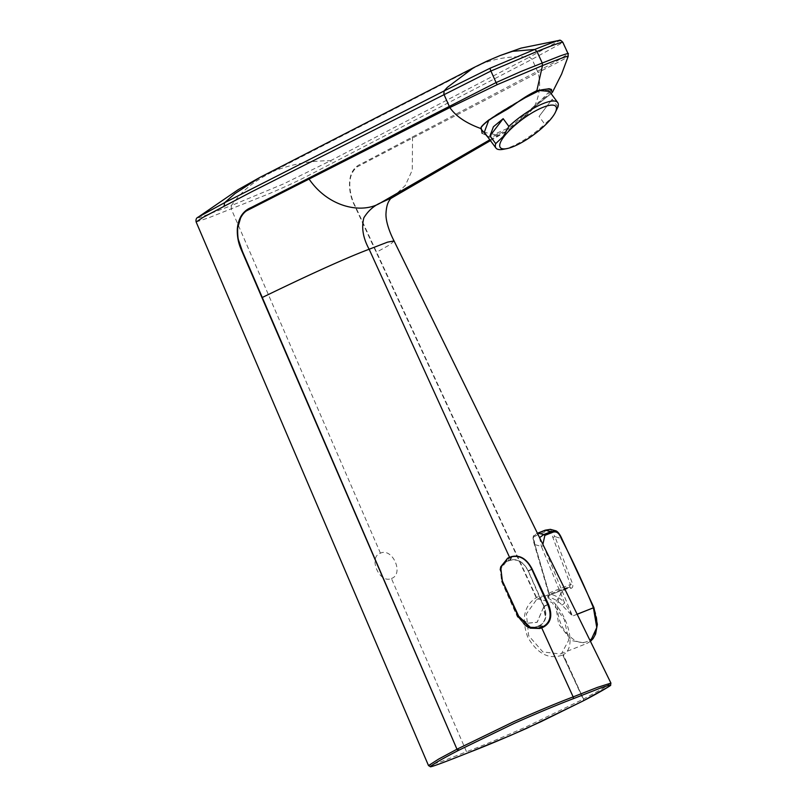 <?xml version="1.0" encoding="UTF-8"?>
<svg xmlns="http://www.w3.org/2000/svg" width="807" height="807" viewBox="0 0 807 807"><rect width="100%" height="100%" fill="white"/><g stroke="black" fill="none" stroke-linecap="round" stroke-linejoin="round"><path stroke-width="0.61" stroke-dasharray="4.04 3.03" d="M557.94 106.958L552.22 99.221L539.066 116.44L544.775 124.187L552.371 116.954L555.791 111.578M494.499 116.541L521.635 99.503M549.476 91.403L542.062 99.221L510.488 127.062L494.045 134.386L484.291 132.277M577.166 614.278L572.516 616.084L561.934 605.068C558.071 600.832 553.38 598.179 547.842 597.109L547.771 595.859L569.409 587.284L563.851 588.686L555.307 603.051L558.626 624.013L571.527 640.597L586.941 643.421L590.442 641.333M536.675 599.46L537.825 598.935L551.917 602.325L564.275 619.403L568.733 640.163L561.642 653.388L560.371 653.963L542.849 651.925L528.625 635.623L526.396 613.945L536.675 599.46M549.022 593.024L570.438 584.53L552.866 537.472C551.282 531.904 548.558 530.088 544.685 532.025L537.401 534.91C533.841 537.26 531.863 536.231 534.91 544.594L549.022 593.024A2.572 1.826 -112.9 0 1 548.215 595.758L548.215 595.758A2.572 1.826 -112.9 0 1 547.771 595.859M570.882 588.333C572.647 587.99 573.202 586.497 572.556 583.865L554.954 536.625L561.39 538.531L578.185 572.829L593.609 607.772C604.564 631.235 587.577 652.934 570.67 637.086C553.088 623.448 553.259 587.355 570.882 588.333A1.604 1.2 88.6 0 0 569.409 587.284L547.913 595.899L548.679 593.478L534.436 544.725C532.61 538.632 531.662 534.769 537.724 533.145M569.409 587.284L570.438 584.53L572.556 583.865M547.842 597.109A2.572 1.755 97.9 0 0 549.285 594.033C554.691 594.87 559.776 597.745 564.537 602.668L541.396 546.46L534.859 544.594L549.285 594.033M561.934 605.068A2.572 0.958 136.4 0 0 564.537 602.668L572.516 616.084L542.879 544.382M577.136 614.218L572.516 616.084M537.825 598.935L564.991 588.172L569.772 587.214M534.859 544.594L533.588 537.139C535.172 534.617 536.726 533.256 538.249 533.084L537.401 534.91M550.374 529.352L554.954 536.625L552.866 537.472M543.383 545.613L541.396 546.46L539.57 537.633M561.692 538.34L555.983 530.835M526.083 625.909L517.963 616.79L524.56 625.072L526.689 626.333M529.503 627.352L535.223 627.18L528.323 626.928M524.56 625.072L518.79 617.325L528.091 623.135L537.26 622.217L543.434 607.469L545.401 616.82L543.979 606.582C547.257 615.388 545.875 621.662 539.843 625.415L535.424 627.16L528.373 626.948M543.726 626.293L539.843 625.415L537.452 626.414L539.641 625.425C542.839 623.831 544.765 620.956 545.401 616.82M541.507 627.311L537.452 626.414L535.223 627.18L539.167 628.098M517.872 616.851L501.772 581.665L500.209 569.782L505.969 562.065L508.138 561.067L509.56 557.516M508.138 561.067L510.417 560.3C517.832 558.726 523.773 562.348 528.242 571.174L543.726 606.602M543.434 607.469L537.079 622.318L527.96 623.206L518.79 617.325M500.774 567.22L506.302 561.601L509.822 560.199C517.337 558.222 523.461 561.753 528.202 570.791L544.039 606.188C547.59 615.66 545.996 622.258 539.237 625.97L531.45 628.017M500.441 568.078L501.51 581.373L517.337 616.77L527.566 627.14L528.817 627.564M391.425 578.488C404.297 574.261 392.636 547.388 380.45 553.168C367.851 557.244 379.502 584.097 391.425 578.488L466.537 751.771L441.732 761.465L428.507 765.581M583.168 700.91A1.604 1.261 62.4 0 0 583.491 699.033L563.306 654.669C582.755 644.551 555.811 586.982 536.816 597.402L536.231 597.674C524.086 605.674 521.251 618.818 527.717 637.127C537.422 653.932 549.093 659.884 562.751 654.991L583.491 699.033L526.82 726.552C503.175 737.063 483.08 745.466 466.537 751.771A1.604 1.069 68.4 0 0 468.09 752.8M498.272 133.982L488.427 136.544L482.152 133.367L481.123 127.567C485.643 118.639 519.446 101.48 536.161 90.586L551.574 90.233L547.287 95.609L533.296 106.887C522.563 119.84 510.892 128.868 498.272 133.982L498.262 134.93L488.215 137.594M196.141 221.975L209.164 217.618L267.339 194.437C282.228 188.213 295.725 182.009 307.84 175.825L532.126 59.244L562.661 42.589L567.967 54.079L555.892 61.645L360.921 164.033C357.208 165.475 354.293 168.128 352.185 172.002C348.029 179.79 348.785 193.266 353.91 204.11L536.231 597.674M198.219 217.113L198.794 217.91L231.337 205.603C237.591 197.059 243.875 190.432 250.17 185.731C254.346 182.11 261.952 177.358 272.998 171.467L259.844 177.439M562.751 654.991L583.209 699.185A1.604 1.1 -116.7 0 1 582.987 701.001M473.901 67.526L482.112 63.824C494.973 58.669 508.995 56.349 524.187 56.853L529.422 57.146L532.085 59.264L538.067 72.6L357.219 166.857C352.679 170.549 350.228 175.724 349.865 182.392C349.27 189.252 351.64 199.743 355.302 206.209L536.564 597.523M489.839 139.793L508.924 129.917L534.083 107.25C540.065 94.631 540.831 83.252 538.087 72.59L537.755 71.48M380.45 553.168L231.266 209.003L231.337 205.603L283.63 183.865L330.577 160.704L529.382 57.166M500.138 55.532L482.112 63.824L272.998 171.467C290.722 164.386 309.626 160.805 329.7 160.704L333.301 162.641M532.126 59.244L529.422 57.146L559.453 40.713A3.218 3.178 -134.3 0 1 562.661 42.589L562.802 42.226M568.138 53.797L567.967 54.079A3.218 3.178 -139.1 0 1 568.047 56.571C565.011 59.082 549.607 66.497 538.087 72.59M412.135 137.049A3.218 2.502 -117.6 0 1 412.518 138.128L412.296 170.065L405.326 185.418L392.767 197.311M394.088 241.021L389.862 244.753L376.657 252.147L376.022 251.784M610.929 683.105L601.78 689.138L583.804 698.872L583.269 700.849M534.083 107.25L533.296 106.887L534.083 107.25L551.08 93.562M503.235 149.305A38.363 10.632 143.6 0 0 544.775 124.187M552.22 99.221L539.066 116.44M545.613 530.169L544.685 532.025M517.963 616.79L513.081 606.309M501.772 581.665L502.388 581.101M505.969 562.065L507.321 558.545M531.894 569.379L528.242 571.174M543.767 606.693L547.771 604.715M539.056 596L543.938 606.491M511.91 556.729L510.417 560.3M537.492 626.403L535.495 627.14M481.123 127.567L480.589 128.454M517.337 616.77L518.165 616.134M538.844 628.199L535.717 627.362M501.51 581.373L502.257 580.808M506.302 561.601L507.674 558.383M509.822 560.199L511.214 556.961M539.237 625.97L542.526 626.847M547.671 604.483L544.039 606.188M531.783 569.127L528.202 570.791M590.452 641.363L586.941 643.421L560.371 653.963M490.454 140.62L508.924 129.917C519.405 122.503 527.778 114.977 534.052 107.331L551.09 93.592M530.189 628.169L527.566 627.14M500.703 566.867L500.128 569.147"/><path stroke-width="1.21" d="M504.042 136.524A34.55 9.573 -36.4 0 1 540.186 108.541A34.55 9.573 -36.4 0 1 555.004 113.071A34.55 9.573 -36.4 0 1 552.109 117.469A34.55 9.573 -36.4 0 1 506.836 148.619A34.55 9.573 -36.4 0 1 504.042 136.524M555.004 113.071L557.94 106.958A38.363 10.632 143.6 0 0 557.687 102.519A38.363 10.632 143.6 0 0 508.864 126.417L503.306 136.403L495.71 143.636A38.363 10.632 143.6 0 0 495.962 148.085A38.363 10.632 143.6 0 0 503.235 149.305L506.836 148.619M495.962 148.085L484.291 132.277L488.699 120.374L494.499 116.541M521.635 99.503L539.479 90.545L549.476 91.403L557.687 102.519M495.71 143.636L489.99 135.899L493.41 126.76L503.154 118.669L508.864 126.417M590.442 641.333L596.756 627.543L593.417 607.802L577.166 614.278M542.879 544.382L544.866 535.384L552.038 532.539C556.073 530.744 559.14 532.741 561.248 538.531C573.071 561.319 583.794 584.399 593.417 607.802L577.136 614.218M537.512 533.447L545.613 530.169L550.374 529.352L545.209 530.179L551.12 531.621L543.847 534.496L537.724 533.145L545.209 530.179M539.57 537.633L543.847 534.496L544.866 535.384M561.248 538.531L561.692 538.34C559.947 534.405 558.061 531.914 556.043 530.855L551.12 531.621L552.038 532.539M526.689 626.333L529.503 627.352M502.438 581.05L518.699 616.245L530.835 627.816L539.167 628.098L543.726 626.293C550.505 622.026 551.857 614.833 547.771 604.715L531.894 569.379C526.85 559.352 520.182 555.135 511.91 556.729L507.321 558.545L500.693 567.553L502.388 581.101M530.835 627.816L526.083 625.909M528.817 627.564L531.45 628.017M500.774 567.22L500.441 568.078M203.082 217.345L196.141 221.975L428.507 765.581L438.776 759.004L456.974 749.219L240.92 248.899C238.539 243.341 237.329 237.46 237.288 231.256C237.167 225.718 238.842 220.008 241.162 215.983C243.643 212.009 246.982 209.184 251.189 207.52L496.083 82.566L490.908 71.026L251.199 192.036L203.082 217.345M458.83 750.217L514.563 723.213C537.412 713.085 556.85 704.965 572.869 698.862L597.251 689.329C603.535 686.797 614.833 683.115 608.478 686.807L582.987 701.001L526.739 728.307C503.77 738.486 484.25 746.636 468.151 752.77C451.668 759.286 430.857 767.649 430.635 766.347C434.408 763.351 443.81 757.975 458.83 750.217A1.604 1.291 -117.8 0 1 456.974 749.219L242.524 251.643L238.489 239.992C237.53 237.228 237.49 227.584 237.873 227.251L240.607 217.94C242.362 214.581 244.38 212.18 246.66 210.758L449.822 107.573L443.87 94.227L444.052 90.989L224.578 202.718L198.179 217.144C196.333 217.91 195.657 219.514 196.141 221.975M198.179 217.144L238.277 189.605L259.834 177.449L235.029 193.539L224.578 202.718L224.124 205.916M444.052 90.989L447.451 87.267L473.507 67.727L487.075 61.06L500.138 55.532L521.029 48.117L559.372 40.35M443.911 94.207L444.092 90.969L490.222 68.151L534.738 49.449C546.964 44.667 561.379 38.847 559.453 40.713M562.661 42.589C564.587 40.653 549.385 46.564 536.948 51.487L490.908 71.026A3.218 0.797 65.2 0 1 490.222 68.151M449.237 106.554L449.852 107.563L497.294 84.614A3.218 0.787 -115.6 0 1 496.083 82.566L521.09 71.43L560.34 55.875C566.998 53.555 569.54 52.949 567.967 54.079M449.822 107.573L449.852 107.563C455.683 116.107 465.932 123.068 480.589 128.454C484.967 119.335 519.748 101.773 536.877 90.545L542.496 65.559C554.207 60.959 569.429 54.896 568.047 56.571M308.567 178.105L309.111 179.114C328.56 207.51 362.101 214.259 380.591 202.86L489.839 139.793M488.215 137.594L480.589 128.454L481.123 127.567M490.454 140.62L392.767 197.311L380.591 202.86C373.762 205.846 368.184 210.819 363.866 217.779C361.274 227.604 363.039 238.085 369.142 249.242C339.787 260.247 289.794 284.084 262.376 297.44L261.75 297.067M559.271 40.36C559.917 39.785 561.097 40.421 562.832 42.287L568.138 53.797M497.294 84.614L542.496 65.559L542.173 62.825L536.948 51.487L534.738 49.449L512.566 51.325L500.138 55.532M390.588 198.532C389.267 200.943 386.462 202.829 385.948 214.359C385.948 224.023 391.627 236.36 394.068 240.95L387.582 242.13L369.142 249.242L509.57 557.365L507.815 558.071L500.703 566.867L502.257 580.808L518.165 616.134L530.189 628.169L539.903 628.482L543.434 627.089C551.09 622.752 552.745 615.105 548.387 604.15L547.671 604.483M541.668 627.785L573.162 696.895L597.351 687.413L610.929 683.095L394.088 241.021M509.57 557.365L511.335 556.669C519.748 554.58 526.678 558.686 532.106 568.975L548.387 604.15M551.08 93.562L552.533 92.089L549.254 88.669L536.675 90.818C522.038 97.647 514.614 105.344 504.395 110.912L488.77 120.001C482.879 124.692 480.367 127.375 481.224 128.041L482.152 133.367M489.99 135.899L503.154 118.669M468.151 752.77A1.604 1.069 68.4 0 1 468.09 752.8C455.158 757.985 429.243 768.123 430.323 766.65L428.507 765.571M572.869 698.862A1.604 1.069 68.4 0 0 573.162 696.895C557.254 702.927 537.401 711.219 513.595 721.74L457.317 749.037A1.604 1.1 -116.7 0 0 459.001 750.137M468.09 752.8L510.599 735.439L540.962 721.69L582.916 701.041A1.604 1.1 -116.7 0 1 582.846 701.071M459.375 749.945A1.604 1.1 -116.7 0 1 457.69 748.856M536.352 90.767L536.675 90.818C547.287 88.588 552.26 88.397 551.595 90.263L551.595 90.263M539.903 628.482L538.844 628.199M542.526 626.847L543.434 627.089M561.692 538.34L593.922 607.61L597.362 624.386L595.606 634.05L593.084 638.65L590.452 641.363M556.043 530.855L550.374 529.352M500.693 567.553L500.209 569.782M473.507 67.727L259.844 177.439M392.757 197.311L390.063 198.976M583.36 700.809C598.481 693.052 612.785 684.467 610.496 685.264L610.929 683.105M568.118 53.736L568.168 56.409L561.611 74.073L552.533 92.079L551.09 93.592"/></g></svg>
